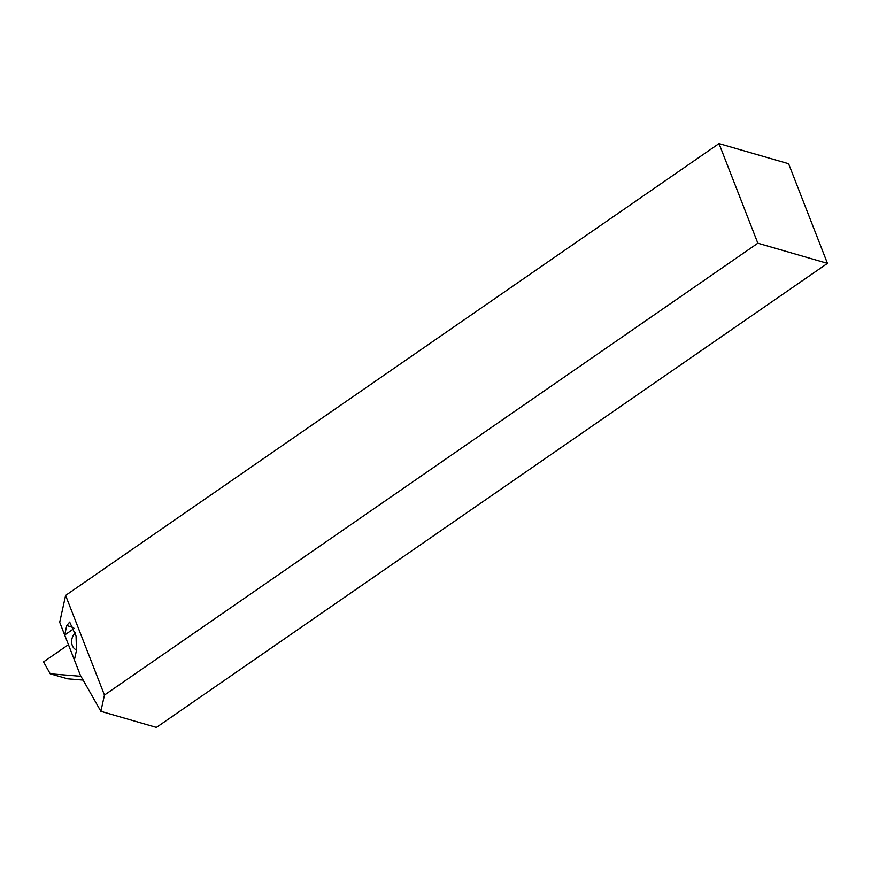 <?xml version="1.0" encoding="UTF-8"?>
<svg xmlns="http://www.w3.org/2000/svg" width="871" height="871" viewBox="0 0 871 871"><rect width="100%" height="100%" fill="white"/><g stroke="black" fill="none" stroke-linecap="round" stroke-linejoin="round"><path stroke-width="1.31" d="M104.455 695.058L100.873 711.335L156.41 727.416L827.45 263.369L757.846 243.216L719 143.584L65.608 595.426L104.455 695.058L757.846 243.216M74.046 628.546L64.672 635.024L59.707 622.275L65.608 595.426M827.45 263.369L788.603 163.737L719 143.584M76.572 649.962A10.104 7.981 106.1 0 1 71.651 642.482A10.104 7.981 106.1 0 1 75.342 632.792M74.383 659.935L76.463 650.485L76.071 636.135L69.669 622.079L66.751 625.574L64.672 635.024L80.35 675.221L100.873 711.335M83.431 680.109L67.622 678.814L50.213 673.784L43.55 661.895L68.439 644.682M81.134 676.31L50.213 673.784M66.751 625.574L73.665 627.577"/></g></svg>
